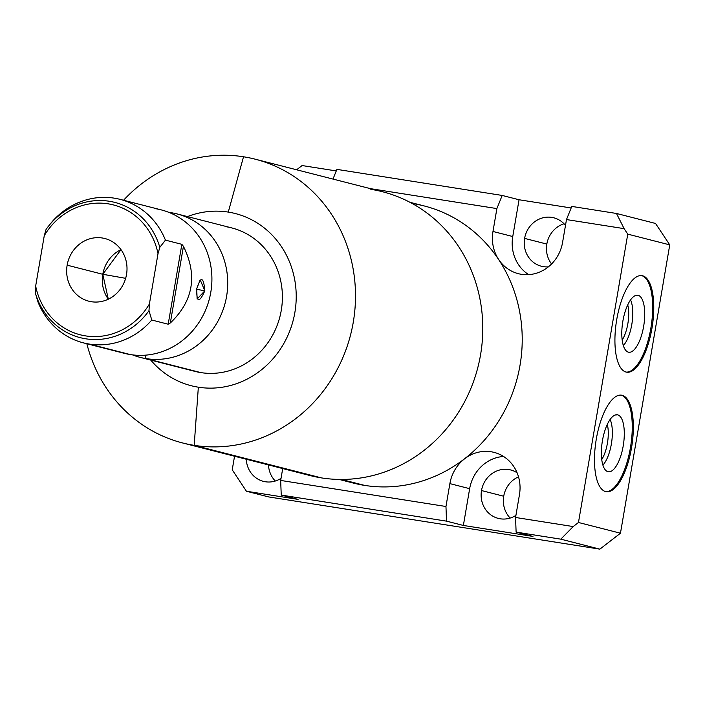 <?xml version="1.0" encoding="UTF-8"?>
<svg xmlns="http://www.w3.org/2000/svg" width="705" height="705" viewBox="0 0 705 705"><rect width="100%" height="100%" fill="white"/><g stroke="black" fill="none" stroke-linecap="round" stroke-linejoin="round"><path stroke-width="1.06" d="M464.586 458.814A37.92 35.206 -75.7 0 0 449.878 483.621L445.965 506.498L280.678 480.44L282.705 468.561L280.678 480.44L281.233 495.077L298.083 499.387L246.433 491.244L268.64 496.919L599.867 549.151L560.81 539.166L516.113 532.116L532.962 536.426L463.37 525.454L446.521 521.145L281.233 495.077L298.083 499.387L246.433 491.244L268.64 496.919L599.867 549.151L560.81 539.166L573.191 526.564L515.558 517.479L519.47 494.593A37.92 35.206 -75.7 0 0 503.89 456.699A37.92 35.206 -75.7 0 0 464.586 458.814A37.92 35.206 -75.7 0 0 449.878 483.621L469.653 488.68L463.37 525.454L532.962 536.426L516.113 532.116L515.558 517.479L516.113 532.116L560.81 539.166L573.191 526.564L578.47 522.484L573.191 526.564L515.558 517.479L519.47 494.593A37.92 35.206 -75.7 0 0 494.064 452.372A37.92 35.206 -75.7 0 0 464.586 458.814M342.269 479.682A143.018 132.796 -75.7 0 0 364.696 485.41A143.018 132.796 -75.7 0 0 464.56 458.779A143.018 132.796 -75.7 0 0 498.62 259.511A143.018 132.796 -75.7 0 0 412.866 203.613M370.398 188.64L496.884 208.583L492.98 231.469A37.92 35.206 -75.7 0 0 498.655 259.493A37.92 35.206 -75.7 0 0 535.192 273.566A37.92 35.206 -75.7 0 0 562.572 242.441L566.485 219.563L624.119 228.649L627.758 234.139L578.47 522.484L620.462 533.218L669.75 244.873L627.758 234.139L578.47 522.484L620.462 533.218L599.867 549.151L620.462 533.218L669.75 244.873L627.758 234.139L624.119 228.649L616.478 213.465L655.544 223.459L669.75 244.873L655.544 223.459L616.478 213.465L624.119 228.649L566.485 219.563L562.572 242.441A37.92 35.206 -75.7 0 1 518.378 273.69A37.92 35.206 -75.7 0 1 498.655 259.493A37.92 35.206 -75.7 0 1 492.98 231.469L496.884 208.583L502.189 195.444L519.047 199.753L571.156 207.975L519.047 199.753L512.755 236.527A37.92 35.206 -75.7 0 0 528.671 274.642A37.92 35.206 104.3 0 1 512.755 236.527L492.98 231.469L512.755 236.527L519.047 199.753L502.189 195.444L496.884 208.583L370.398 188.64M626.119 372.073A48.874 18.083 -81 0 1 616.76 319.418A48.874 18.083 -81 0 1 642.581 275.761A48.874 18.083 -81 0 1 651.931 328.415A48.874 18.083 -81 0 1 626.119 372.073A48.874 18.083 99 0 0 626.736 372.196A48.874 18.083 99 0 0 652.072 327.569A48.874 18.083 99 0 0 642.581 275.761A48.874 18.083 99 0 0 641.964 275.629A48.874 18.083 99 0 0 616.619 320.255A48.874 18.083 99 0 0 626.119 372.073M605.683 491.605A48.874 18.083 -81 0 1 596.324 438.959A48.874 18.083 -81 0 1 622.145 395.302A48.874 18.083 -81 0 1 631.504 447.948A48.874 18.083 -81 0 1 605.683 491.605A48.874 18.083 99 0 0 606.3 491.738A48.874 18.083 99 0 0 631.645 447.111A48.874 18.083 99 0 0 622.145 395.302A48.874 18.083 99 0 0 621.528 395.17A48.874 18.083 99 0 0 596.183 439.797A48.874 18.083 99 0 0 605.683 491.605M232.227 469.821L234.545 456.241L232.227 469.821L246.433 491.244L232.227 469.821M336.902 169.376L502.189 195.444L336.902 169.376L332.989 179.079L336.902 169.376M571.79 206.415L616.478 213.465L571.79 206.415L566.485 219.563L571.79 206.415M302.101 165.543L336.276 170.936L302.101 165.543L296.629 169.782L302.101 165.543M246.274 459.237A25.001 23.212 -75.7 0 0 263.379 481.348A25.001 23.212 -75.7 0 0 281.031 478.36A25.001 23.212 104.3 0 1 246.274 459.237M275.294 481.03A25.001 23.212 104.3 0 1 268.482 464.921A25.001 23.212 -75.7 0 0 275.294 481.03M481.506 490.548A25.001 23.212 -75.7 0 0 498.259 518.386A25.001 23.212 -75.7 0 0 515.91 515.399A25.001 23.212 104.3 0 1 490.909 514.941A25.001 23.212 104.3 0 1 481.506 490.548L503.723 496.232L481.506 490.548A25.001 23.212 104.3 0 1 517.091 472.773A25.001 23.212 -75.7 0 0 510.649 469.944A25.001 23.212 -75.7 0 0 481.506 490.548M510.173 518.069A25.001 23.212 104.3 0 1 503.723 496.232A25.001 23.212 104.3 0 1 518.519 476.844A25.001 23.212 -75.7 0 0 503.723 496.232A25.001 23.212 -75.7 0 0 510.173 518.069M524.608 238.396A25.001 23.212 -75.7 0 0 541.361 266.234A25.001 23.212 -75.7 0 0 548.375 266.843A25.001 23.212 104.3 0 1 524.608 238.396L546.824 244.071L524.608 238.396A25.001 23.212 104.3 0 1 541.643 218.171A25.001 23.212 104.3 0 1 565.48 225.415A25.001 23.212 -75.7 0 0 553.751 217.792A25.001 23.212 -75.7 0 0 524.608 238.396M551.583 263.961A25.001 23.212 104.3 0 1 546.824 244.071A25.001 23.212 104.3 0 1 564.044 223.785A25.001 23.212 -75.7 0 0 546.824 244.071A25.001 23.212 -75.7 0 0 551.583 263.961M503.555 456.479A37.92 35.206 -75.7 0 0 469.653 488.68A37.92 35.206 104.3 0 1 503.555 456.479M446.521 521.145L445.965 506.498L449.878 483.621L469.653 488.68L463.37 525.454L446.521 521.145L281.233 495.077L280.678 480.44L445.965 506.498L446.521 521.145M615.104 415.033L617.686 414.857A28.852 10.672 99 0 0 616.417 414.743A28.852 10.672 99 0 0 602.282 441.621A28.852 10.672 99 0 0 607.454 471.539A28.852 10.672 99 0 0 607.966 471.707L606.961 471.301L607.966 471.707A28.852 10.672 -81 0 1 602.449 440.625A28.852 10.672 -81 0 1 617.686 414.857A28.852 10.672 -81 0 1 623.211 445.939A28.852 10.672 -81 0 1 607.966 471.707A28.852 10.672 99 0 0 623.211 445.939A28.852 10.672 99 0 0 617.686 414.857L615.104 415.033M621.061 395.126A48.874 18.083 99 0 0 620.982 395.108A48.874 18.083 -81 0 1 621.061 395.126L622.145 395.302L621.061 395.126A48.874 18.083 -81 0 1 630.675 446.203A48.874 18.083 -81 0 1 605.762 491.632A48.874 18.083 99 0 0 630.675 446.203A48.874 18.083 99 0 0 621.061 395.126M601.753 459.528A23.221 8.592 99 0 0 607.287 424.419A23.221 8.592 -81 0 1 601.753 459.528M602.907 465.106A26.323 9.738 99 0 0 611.517 443.075A26.323 9.738 99 0 0 610.107 419.466A26.323 9.738 -81 0 1 611.517 443.075A26.323 9.738 -81 0 1 602.907 465.106M635.531 295.492L638.122 295.316A28.852 10.672 99 0 0 636.844 295.201A28.852 10.672 99 0 0 622.718 322.079A28.852 10.672 99 0 0 627.891 351.998A28.852 10.672 99 0 0 628.402 352.165L627.397 351.76L628.402 352.165A28.852 10.672 -81 0 1 622.876 321.092A28.852 10.672 -81 0 1 638.122 295.316A28.852 10.672 -81 0 1 643.639 326.397A28.852 10.672 -81 0 1 628.402 352.165A28.852 10.672 99 0 0 643.639 326.397A28.852 10.672 99 0 0 638.122 295.316L635.531 295.492M641.488 275.584A48.874 18.083 99 0 0 641.418 275.567A48.874 18.083 -81 0 1 641.488 275.584L642.581 275.761L641.488 275.584A48.874 18.083 -81 0 1 651.103 326.662A48.874 18.083 -81 0 1 626.19 372.09A48.874 18.083 99 0 0 651.103 326.662A48.874 18.083 99 0 0 641.488 275.584M622.189 339.986A23.221 8.592 99 0 0 627.723 304.877A23.221 8.592 -81 0 1 622.189 339.986M623.343 345.565A26.323 9.738 99 0 0 631.953 323.533A26.323 9.738 99 0 0 630.543 299.925A26.323 9.738 -81 0 1 631.953 323.533A26.323 9.738 -81 0 1 623.343 345.565M198.343 387.195A88.874 82.511 -75.7 0 0 294.866 312.5A88.874 82.511 -75.7 0 0 228.27 212.09A88.874 82.511 -75.7 0 0 187.459 216.594A88.874 82.511 -75.7 0 1 228.27 212.09L243.525 156.774A146.455 135.986 -75.7 0 0 123.542 200.246A146.455 135.986 104.3 0 1 243.525 156.774A146.455 135.986 104.3 0 1 353.267 322.255A146.455 135.986 104.3 0 1 194.192 445.349A146.455 135.986 -75.7 0 0 352.059 328.53A146.455 135.986 -75.7 0 0 255.139 159.171A146.455 135.986 -75.7 0 0 243.525 156.774L228.27 212.09A88.874 82.511 -75.7 0 1 294.866 312.5A88.874 82.511 -75.7 0 1 198.343 387.195L194.192 445.349L321.489 477.902L194.192 445.349L198.343 387.195A88.874 82.511 -75.7 0 1 150.764 360.088A88.874 82.511 -75.7 0 0 198.343 387.195M225.776 226.675A74.06 68.764 104.3 0 1 281.269 310.359A74.06 68.764 104.3 0 1 200.837 372.601A74.06 68.764 104.3 0 1 189.222 369.632M255.139 159.171L382.436 191.716A146.455 135.986 104.3 0 1 479.347 361.075A146.455 135.986 104.3 0 1 321.489 477.902A146.455 135.986 104.3 0 1 309.865 475.505L182.577 442.951A146.455 135.986 -75.7 0 0 194.192 445.349A146.455 135.986 104.3 0 1 86.847 343.74A146.455 135.986 -75.7 0 0 182.577 442.951M370.812 189.319A146.455 135.986 104.3 0 1 480.554 354.8A146.455 135.986 104.3 0 1 321.489 477.902A146.455 135.986 104.3 0 1 298.523 472.024M409.949 202.3L424.216 205.948A143.018 132.796 104.3 0 1 498.62 259.511A143.018 132.796 104.3 0 1 464.56 458.779A143.018 132.796 104.3 0 1 364.696 485.41L341.361 479.444L364.696 485.41A143.018 132.796 104.3 0 1 353.346 483.075L339.087 479.426M176.973 213.906L231.654 227.891A74.06 68.764 104.3 0 1 280.661 313.531A74.06 68.764 104.3 0 1 200.837 372.601A74.06 68.764 104.3 0 1 194.959 371.385L140.277 357.409A74.06 68.764 -75.7 0 0 146.147 358.616L200.837 372.601L146.147 358.616A36.968 13.677 99 0 0 144.922 355.197A36.968 13.677 -81 0 1 146.147 358.616A74.06 68.764 -75.7 0 0 225.979 299.546A74.06 68.764 -75.7 0 0 176.973 213.906A74.06 68.764 -75.7 0 0 171.095 212.698A74.06 68.764 -75.7 0 0 168.936 212.39A74.06 68.764 -75.7 0 1 171.095 212.698A36.968 13.677 -81 0 1 170.742 213.139A36.968 13.677 99 0 0 171.095 212.698A74.06 68.764 -75.7 0 1 226.587 296.373A74.06 68.764 -75.7 0 1 146.147 358.616A74.06 68.764 -75.7 0 1 132.505 354.879A74.06 68.764 -75.7 0 0 140.277 357.409M155.294 208.654A74.06 68.764 104.3 0 1 210.786 292.328A74.06 68.764 104.3 0 1 130.346 354.58L89.262 344.066A74.06 68.764 -75.7 0 0 151.778 320.026L148.993 310.658L149.407 303.978L158.008 253.677A67.028 62.234 -75.7 0 0 108.121 203.824A67.028 62.234 -75.7 0 0 44.256 235.734L46.072 229.407L44.256 235.734L35.664 286.036L44.256 235.734A67.028 62.234 104.3 0 1 108.121 203.824A67.028 62.234 104.3 0 1 158.008 253.677L149.407 303.978A67.028 62.234 104.3 0 1 85.543 335.888A67.028 62.234 104.3 0 1 35.664 286.036L35.25 292.725L38.035 302.093A74.06 68.764 -75.7 0 0 83.384 342.859A74.06 68.764 -75.7 0 0 89.262 344.066L130.346 354.58A74.06 68.764 104.3 0 1 118.74 351.61M120.079 199.356A74.06 68.764 -75.7 0 0 114.21 198.149A74.06 68.764 104.3 0 1 165.437 240.132L159.815 247.34L158.008 253.677L159.815 247.34L165.437 240.132L181.846 244.327L168.195 324.221L151.778 320.026L168.195 324.221L170.328 322.987C193.355 300.894 197.726 275.338 183.432 246.327L181.846 244.327L165.437 240.132A74.06 68.764 -75.7 0 0 120.079 199.356L161.163 209.87A74.06 68.764 104.3 0 1 210.178 295.501A74.06 68.764 104.3 0 1 130.346 354.58A74.06 68.764 104.3 0 1 124.477 353.364L83.384 342.859M114.21 198.149A74.06 68.764 -75.7 0 0 51.694 222.198A74.06 68.764 104.3 0 1 114.21 198.149M67.142 265.177A32.351 30.033 -75.7 0 0 91.386 301.722A32.351 30.033 -75.7 0 0 126.521 274.536A32.351 30.033 -75.7 0 0 102.278 237.99A32.351 30.033 -75.7 0 0 67.142 265.177A32.351 30.033 -75.7 0 0 88.821 301.194A32.351 30.033 -75.7 0 0 126.521 274.536A32.351 30.033 -75.7 0 0 104.842 238.519A32.351 30.033 -75.7 0 0 67.142 265.177L102.789 274.289L108.314 299.193A32.351 30.033 104.3 0 1 102.789 274.289L67.142 265.177M204.829 290.812C203.595 276.721 200.89 276.034 196.73 288.742C196.492 302.595 199.189 303.291 204.829 290.812L200.176 279.806L196.73 288.742L197.118 299.035L204.829 290.812L196.642 289.288L204.829 290.812M125.649 278.325L102.789 274.289L125.649 278.325M120.987 249.64L102.789 274.289A32.351 30.033 104.3 0 1 120.987 249.64M183.432 246.327C197.726 275.338 193.355 300.894 170.328 322.987L183.432 246.327L181.846 244.327L168.195 324.221L170.328 322.987L183.432 246.327M35.25 292.725A69.804 64.816 -75.7 0 0 85.781 338.805A69.804 64.816 -75.7 0 0 148.993 310.658L151.778 320.026A74.06 68.764 104.3 0 1 89.262 344.066A74.06 68.764 104.3 0 1 38.035 302.093L35.25 292.725L35.664 286.036A67.028 62.234 -75.7 0 0 85.543 335.888A67.028 62.234 -75.7 0 0 149.407 303.978L148.993 310.658A69.804 64.816 104.3 0 1 85.781 338.805A69.804 64.816 104.3 0 1 35.25 292.725M159.815 247.34A69.804 64.816 -75.7 0 0 110.456 201.454A69.804 64.816 -75.7 0 0 47.561 227.38A69.804 64.816 104.3 0 1 110.456 201.454A69.804 64.816 104.3 0 1 159.815 247.34M47.878 226.966L51.694 222.198M46.072 229.407A69.804 64.816 104.3 0 1 47.561 227.38L47.94 226.878M47.561 227.38L46.063 229.416"/></g></svg>
